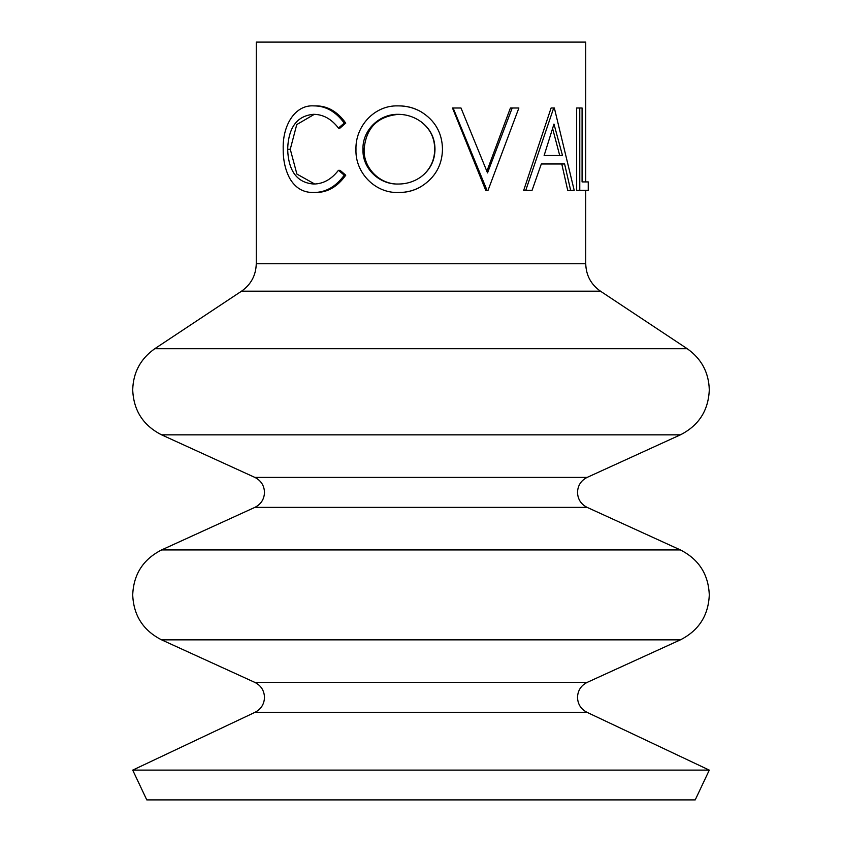 <?xml version="1.0" encoding="UTF-8"?>
<svg xmlns="http://www.w3.org/2000/svg" width="842" height="842" viewBox="0 0 842 842"><rect width="100%" height="100%" fill="white"/><g stroke="black" fill="none" stroke-linecap="round" stroke-linejoin="round"><path stroke-width="1.26" d="M398.729 114.333C377.437 116.28 365.891 128.016 364.112 149.508C363.397 168.4 380.195 184.766 398.729 184.03M421 186.629L421 186.629C414.106 190.597 406.633 192.544 398.582 192.481C375.164 193.492 355.082 172.642 355.966 149.539C355.177 126.468 374.28 105.145 397.919 105.881C406.17 105.787 413.864 107.744 421 111.744C435.03 120.406 442.197 132.878 442.482 149.15C442.197 165.327 435.03 177.82 421 186.629C414.296 190.587 406.97 192.534 399.024 192.481L398.582 192.481M398.277 184.03C406.612 184.03 414.19 181.64 421 176.862L421 176.862C430.209 169.842 434.872 160.601 434.988 149.129C434.861 137.751 430.199 128.615 421 121.732C414.148 116.859 406.57 114.396 398.277 114.333C379.205 113.828 362.155 130.478 362.976 149.508C362.239 168.4 379.384 184.766 398.277 184.03M132.71 770.114L146.782 799.9L695.218 799.9L709.29 770.114L132.71 770.114L255.063 712.29L586.937 712.29L709.29 770.114M486.865 171.242L510.41 107.997L518.883 107.997L488.023 190.366L485.739 190.366L452.491 107.997L461.006 107.997L487.529 172.905L512.199 107.997M570.655 190.366L567.718 190.366L561.782 163.969L541.311 163.969L564.603 163.969L570.655 190.366L574.202 190.366L554.352 107.997L551.089 107.997L523.692 190.366L532.06 190.366L541.311 163.969M582.075 181.914L588.253 181.914L588.253 190.366L579.77 190.366L579.77 107.997L582.075 107.997L582.075 181.914L584.969 181.914M579.77 190.366L576.654 190.366L576.654 107.997L579.77 107.997M241.528 291.185L154.812 348.693L687.188 348.693L600.472 291.185L241.528 291.185C251.021 284.491 255.936 275.345 256.263 263.725L256.263 42.1L585.737 42.1L585.737 181.914M397.919 105.881L398.371 105.881C406.476 105.787 414.011 107.744 421 111.744M287.648 149.266C288.427 171.2 297.131 182.788 313.75 184.03C323.223 183.924 331.453 179.346 338.442 170.305L344.252 175.199C335.842 186.714 325.686 192.481 313.792 192.481C303.288 192.765 295.216 187.966 289.574 178.072C285.185 169.61 283.07 159.822 283.196 148.697C282.544 125.121 295.132 104.65 313.719 105.881L315.824 105.881C327.496 105.818 337.474 111.565 345.757 123.111L340.063 128.058L338.442 128.058C331.39 118.88 323.033 114.301 313.35 114.333C296.973 115.87 288.406 127.521 287.648 149.266L290.269 149.266L296.9 174.062L314.666 183.998M314.266 114.365L296.752 124.574L290.269 149.266M338.442 170.305L340.063 170.305L345.757 175.199C337.505 186.724 327.559 192.481 315.897 192.481L313.792 192.481M344.252 175.199L345.757 175.199M313.719 105.881C325.601 105.818 335.779 111.554 344.252 123.111L345.757 123.111M344.252 123.111L338.442 128.058M364.112 149.508L362.976 149.508M421 176.862C430.03 169.842 434.598 160.601 434.714 149.129L434.988 149.129M434.714 149.129C434.588 137.741 430.02 128.615 421 121.732M487.034 190.366L453.112 107.997M525.755 190.366L553.689 107.997M562.498 155.517L553.973 124.048L544.132 155.517L562.498 155.517M544.132 155.517L559.719 155.517L552.626 128.563M161.611 549.931C143.203 559.288 133.573 574.265 132.71 594.894C133.573 615.513 143.203 630.5 161.611 639.857L680.389 639.857C698.797 630.5 708.427 615.513 709.29 594.894C708.427 574.265 698.797 559.288 680.389 549.931L161.611 549.931L254.863 507.379L587.137 507.379L680.389 549.931M154.812 348.693C140.561 358.734 133.194 372.459 132.71 389.878C133.573 410.507 143.203 425.494 161.611 434.84L680.389 434.84C698.797 425.494 708.427 410.507 709.29 389.878C708.806 372.459 701.439 358.734 687.188 348.693M255.063 712.29C261.073 709.143 264.22 704.175 264.493 697.397C264.209 690.524 260.999 685.525 254.863 682.409L587.137 682.409C581.001 685.525 577.791 690.524 577.507 697.397C577.78 704.175 580.927 709.143 586.937 712.29M254.863 507.379C260.999 504.253 264.209 499.264 264.493 492.391C264.209 485.508 260.999 480.519 254.863 477.403L587.137 477.403C581.001 480.519 577.791 485.508 577.507 492.391C577.791 499.264 581.001 504.253 587.137 507.379M256.263 263.725L585.737 263.725L585.737 190.366M587.137 682.409L680.389 639.857M587.137 477.403L680.389 434.84M600.472 291.185C590.979 284.491 586.064 275.345 585.737 263.725M254.863 477.403L161.611 434.84M254.863 682.409L161.611 639.857"/></g></svg>
